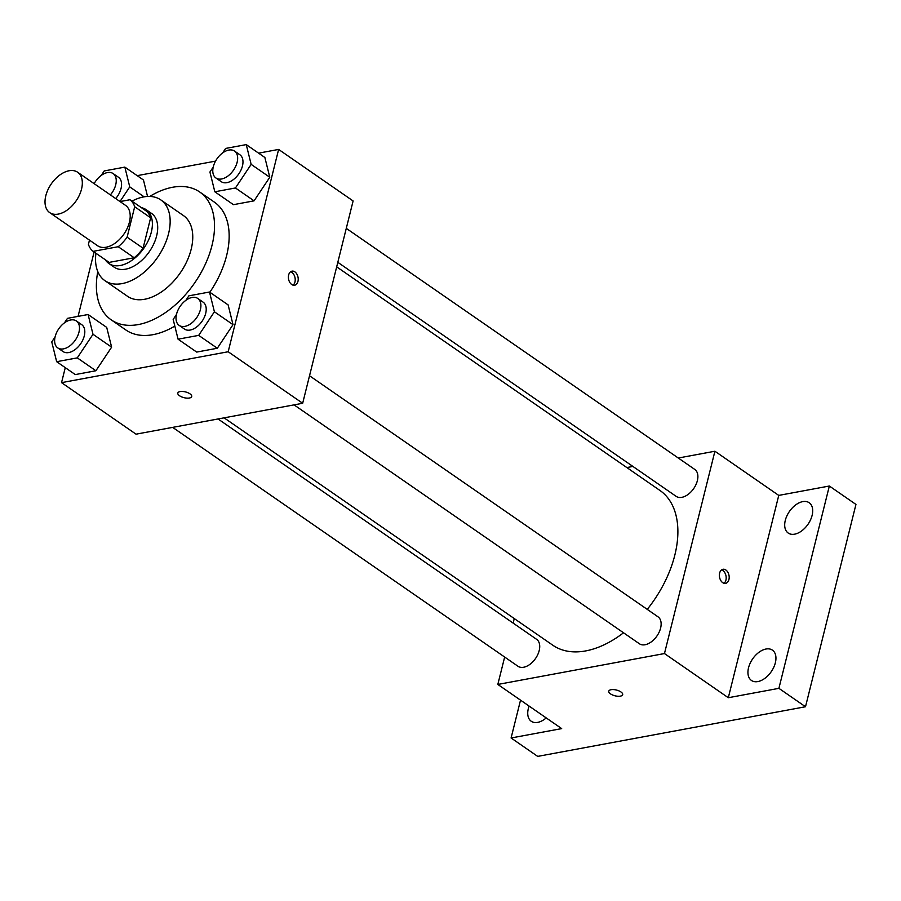 <?xml version="1.0" encoding="UTF-8"?>
<svg xmlns="http://www.w3.org/2000/svg" width="901" height="901" viewBox="0 0 901 901"><rect width="100%" height="100%" fill="white"/><g stroke="black" fill="none" stroke-linecap="round" stroke-linejoin="round"><path stroke-width="1.35" d="M81.529 189.12A24.552 15.035 124.7 0 1 67.654 209.742A24.552 15.035 124.7 0 1 49.701 212.613A24.552 15.035 124.7 0 1 51.301 183.872A24.552 15.035 124.7 0 1 77.632 172.237A24.552 15.035 124.7 0 1 81.529 189.12M77.632 172.237L125.521 205.36A24.552 15.035 124.7 0 1 129.406 222.243A24.552 15.035 124.7 0 1 115.542 242.865A24.552 15.035 124.7 0 1 97.59 245.736L49.701 212.613M143.068 248.214A31.693 19.405 124.7 0 1 134.193 257.754L109.134 262.394L93.175 251.356L118.222 246.716A31.693 19.405 124.7 0 0 127.109 237.177L143.068 248.214L150.647 217.794A31.693 19.405 124.7 0 0 145.894 210.789L129.935 199.74L120.058 201.576M89.469 240.128L88.422 244.34A31.693 19.405 124.7 0 0 93.175 251.356M127.109 237.177L134.688 206.757A31.693 19.405 124.7 0 0 129.935 199.74M134.193 257.754L118.222 246.716M150.647 217.794L134.688 206.757M105.338 259.77A32.74 20.047 -55.3 0 0 108.897 263.509A32.74 20.047 -55.3 0 0 120.306 265.491A32.74 20.047 -55.3 0 0 148.451 240.229A32.74 20.047 -55.3 0 0 146.142 209.674A32.74 20.047 -55.3 0 0 141.389 207.669M146.142 209.674L151.458 213.346A32.74 20.047 124.7 0 1 156.639 235.859A32.74 20.047 124.7 0 1 125.633 269.174A32.74 20.047 124.7 0 1 114.213 267.192L108.897 263.509M95.923 253.26A49.105 30.071 -55.3 0 0 104.899 280.65A49.105 30.071 -55.3 0 0 122.029 283.624A49.105 30.071 -55.3 0 0 164.252 245.725A49.105 30.071 -55.3 0 0 160.772 199.887A49.105 30.071 -55.3 0 0 131.963 201.148M104.899 280.65L127.514 296.294A49.105 30.071 -55.3 0 0 144.644 299.267A49.105 30.071 -55.3 0 0 186.856 261.369A49.105 30.071 -55.3 0 0 183.387 215.53L160.772 199.887M97.781 271.561A77.745 47.618 -55.3 0 0 111.217 319.855A77.745 47.618 -55.3 0 0 138.337 324.563A77.745 47.618 -55.3 0 0 205.18 264.545A77.745 47.618 -55.3 0 0 199.684 191.981A77.745 47.618 -55.3 0 0 149.746 196.429M174.828 326.094A77.745 47.618 124.7 0 1 152.967 334.676A77.745 47.618 124.7 0 1 125.847 329.969L111.217 319.855M199.684 191.981L214.314 202.094A77.745 47.618 124.7 0 1 226.624 255.557A77.745 47.618 124.7 0 1 209.843 292.251M55.085 336.951L51.762 341.93L56.662 361.695L75.29 374.579L95.9 370.75L111.623 347.167L106.712 327.401L88.095 314.517L67.474 318.346L64.489 322.817M143.462 179.997L147.55 196.452L143.462 179.997L124.845 167.113L104.223 170.942L101.25 175.413M94.109 251.998L78.06 316.375M65.277 367.653L61.538 382.643L228.178 351.75L278.623 149.431L258.587 153.147M215.553 161.121L137.177 175.65M176.483 314.449L173.172 319.427L178.071 339.193L196.7 352.077L217.31 348.248L233.021 324.664L228.122 304.898L209.505 292.014L188.883 295.832L185.899 300.315M213.244 167.045L209.922 172.023L214.832 191.789L233.449 204.673L254.071 200.844L269.782 177.26L264.871 157.495L246.255 144.611L225.633 148.428L222.66 152.911M61.538 382.643L136.028 434.169L302.668 403.276L228.178 351.75M189.976 393.838A7.163 2.973 14 0 1 191.71 396.53A7.163 2.973 14 0 1 184.041 397.679A7.163 2.973 14 0 1 177.812 393.073A7.163 2.973 14 0 1 182.61 391.462A7.163 2.973 14 0 1 189.976 393.838M302.668 403.276L353.113 200.957L278.623 149.431M297.961 281.416A7.163 4.82 -100.5 0 1 294.616 285.234A7.163 4.82 -100.5 0 1 288.568 279.073A7.163 4.82 -100.5 0 1 292.003 271.156A7.163 4.82 -100.5 0 1 296.88 274.118A7.163 4.82 -100.5 0 1 297.961 281.416M290.572 271.798A7.163 4.82 -100.5 0 1 294.965 281.968A7.163 4.82 -100.5 0 1 293.039 285.155M191.71 396.53A7.163 2.973 14 0 1 184.052 397.679A7.163 2.973 14 0 1 177.812 393.061M336.681 266.842L659.915 490.437A94.109 57.641 124.7 0 1 674.815 555.151A94.109 57.641 124.7 0 1 647.245 609.38M623.537 632.784A94.109 57.641 124.7 0 1 552.831 645.24L224.101 417.839M337.819 262.315L676.144 496.35A16.364 10.024 -55.3 0 0 693.691 488.59A16.364 10.024 -55.3 0 0 694.761 469.421L346.277 228.358M218.042 418.965L536.602 639.327A16.364 10.024 124.7 0 1 539.192 650.59A16.364 10.024 124.7 0 1 529.946 664.33A16.364 10.024 124.7 0 1 517.974 666.256L172.654 427.378M309.527 375.762L658.012 616.825A16.364 10.024 124.7 0 1 660.602 628.087A16.364 10.024 124.7 0 1 651.355 641.827A16.364 10.024 124.7 0 1 639.383 643.753L294.064 404.876M504.661 657.043L497.825 684.445L664.465 653.552L714.91 451.232L678.284 458.023M632.907 466.436L626.837 467.563M514.257 618.559L513.131 623.098M664.465 653.552L728.312 697.723L778.903 688.341L805.505 706.744L537.694 756.389L511.092 737.987L561.672 728.605L497.825 684.445M620.935 691.957A7.163 2.973 14 0 1 622.681 694.66A7.163 2.973 14 0 1 615.011 695.809A7.163 2.973 14 0 1 608.783 691.191A7.163 2.973 14 0 1 613.581 689.592A7.163 2.973 14 0 1 620.935 691.957M805.505 706.744L855.95 504.425L829.348 486.022L778.757 495.404L714.91 451.232M728.312 697.723L778.757 495.404M728.932 579.534A7.163 4.82 -100.5 0 1 725.575 583.364A7.163 4.82 -100.5 0 1 719.539 577.192A7.163 4.82 -100.5 0 1 722.974 569.274A7.163 4.82 -100.5 0 1 727.85 572.248A7.163 4.82 -100.5 0 1 728.932 579.534M721.532 569.916A7.163 4.82 -100.5 0 1 725.936 580.098A7.163 4.82 -100.5 0 1 724.01 583.274M622.681 694.648A7.163 2.973 14 0 1 615.011 695.797A7.163 2.973 14 0 1 608.783 691.191M546.22 717.917A18.425 11.285 124.7 0 1 531.252 721.273A18.425 11.285 124.7 0 1 529.112 706.08M520.53 700.145L511.092 737.987M765.996 649.024A18.425 11.285 124.7 0 1 772.427 650.139A18.425 11.285 124.7 0 1 771.222 671.718A18.425 11.285 124.7 0 1 751.457 680.458A18.425 11.285 124.7 0 1 750.15 663.249A18.425 11.285 124.7 0 1 765.996 649.024M802.757 501.62A18.425 11.285 124.7 0 1 809.177 502.735A18.425 11.285 124.7 0 1 807.983 524.314A18.425 11.285 124.7 0 1 788.206 533.054A18.425 11.285 124.7 0 1 786.911 515.845A18.425 11.285 124.7 0 1 802.757 501.62M778.903 688.341L829.348 486.022M214.832 191.789L235.443 187.971L251.154 164.376L246.255 144.611M234.53 151.064L239.846 154.735A16.364 10.024 124.7 0 1 242.448 165.998A16.364 10.024 124.7 0 1 233.201 179.738A16.364 10.024 124.7 0 1 221.229 181.664L215.913 177.981A16.364 10.024 124.7 0 1 216.972 158.813A16.364 10.024 124.7 0 1 234.53 151.064A16.364 10.024 124.7 0 1 237.121 162.315A16.364 10.024 124.7 0 1 227.874 176.067A16.364 10.024 124.7 0 1 215.913 177.981M233.449 204.673L254.071 200.844L235.443 187.971M254.071 200.844L269.782 177.26L251.154 164.376M269.782 177.26L264.871 157.495M119.991 201.531L129.744 186.879L124.845 167.113M94.132 183.646A16.364 10.024 124.7 0 1 113.121 173.566L118.448 177.238A16.364 10.024 124.7 0 1 121.038 188.5A16.364 10.024 124.7 0 1 115.711 198.569M144.126 196.835L129.744 186.879M113.121 173.566A16.364 10.024 124.7 0 1 115.711 184.818A16.364 10.024 124.7 0 1 110.384 194.886M178.071 339.193L198.693 335.375L214.404 311.78L209.505 292.014M197.781 298.468L203.097 302.139A16.364 10.024 124.7 0 1 205.687 313.402A16.364 10.024 124.7 0 1 196.441 327.142A16.364 10.024 124.7 0 1 184.48 329.068L179.153 325.385A16.364 10.024 124.7 0 1 180.223 306.216A16.364 10.024 124.7 0 1 197.781 298.468A16.364 10.024 124.7 0 1 200.371 309.719A16.364 10.024 124.7 0 1 191.125 323.47A16.364 10.024 124.7 0 1 179.153 325.385M196.7 352.077L217.31 348.248L198.693 335.375M217.31 348.248L233.021 324.664L214.404 311.78M233.021 324.664L228.122 304.898M56.662 361.695L77.283 357.877L92.994 334.282L88.095 314.517M76.371 320.97L81.687 324.642A16.364 10.024 124.7 0 1 84.277 335.904A16.364 10.024 124.7 0 1 75.042 349.644A16.364 10.024 124.7 0 1 63.07 351.57L57.743 347.887A16.364 10.024 124.7 0 1 58.813 328.73A16.364 10.024 124.7 0 1 76.371 320.97A16.364 10.024 124.7 0 1 78.961 332.221A16.364 10.024 124.7 0 1 69.715 345.973A16.364 10.024 124.7 0 1 57.743 347.887M75.29 374.579L95.9 370.75L77.283 357.877M95.9 370.75L111.623 347.167L92.994 334.282M111.623 347.167L106.712 327.401"/></g></svg>
